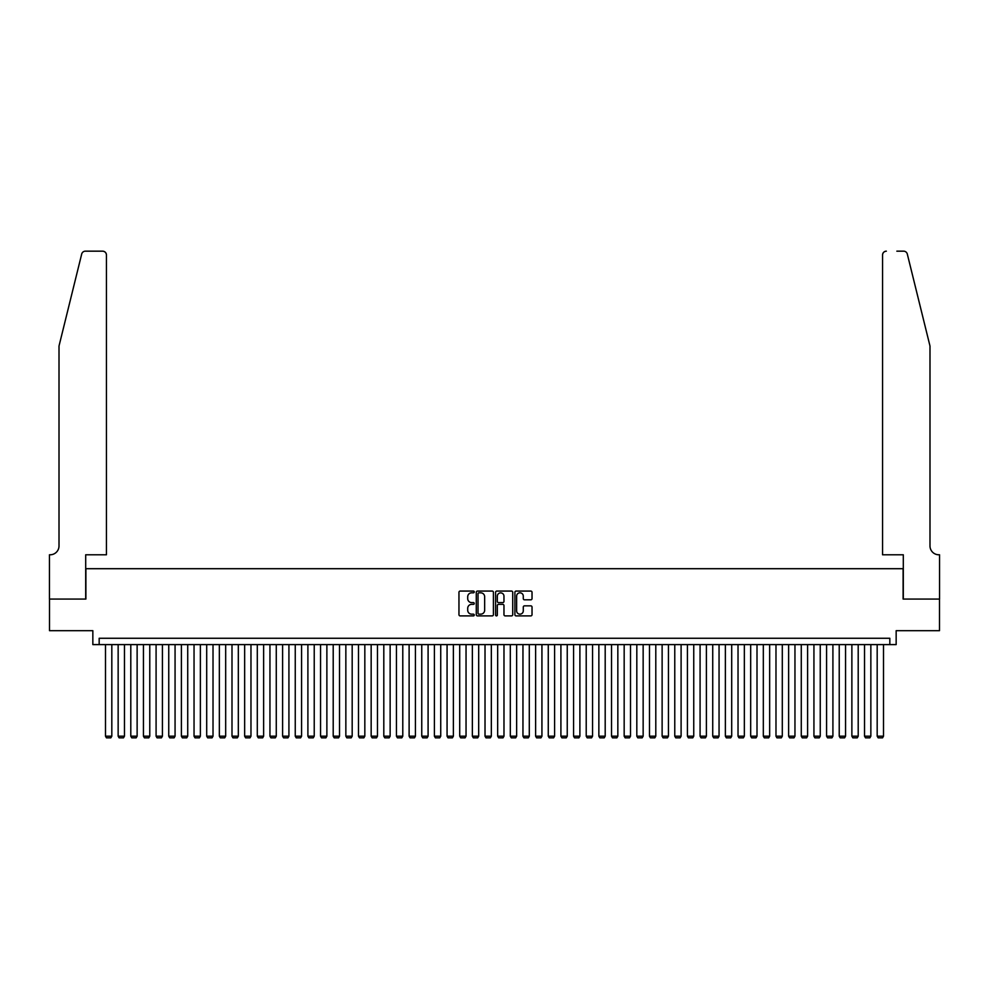 <?xml version="1.0" encoding="UTF-8"?>
<svg xmlns="http://www.w3.org/2000/svg" width="989" height="989" viewBox="0 0 989 989"><rect width="100%" height="100%" fill="white"/><g stroke="black" fill="none" stroke-linecap="round" stroke-linejoin="round"><path stroke-width="1.48" d="M474.263 591.941A0.865 0.865 0 0 0 473.385 591.063L460.194 591.063A1.236 1.236 0 0 0 458.958 592.312L458.958 614.663A1.236 1.236 0 0 0 460.194 615.9L473.385 615.9A0.865 0.865 0 0 0 474.263 615.034A0.865 0.865 0 0 0 473.385 614.169L471.679 614.169A3.968 3.968 0 0 1 467.71 610.188L467.71 608.334A3.968 3.968 0 0 1 471.679 604.353L473.385 604.353A0.865 0.865 0 0 0 474.263 603.488A0.865 0.865 0 0 0 473.385 602.61L471.679 602.61A3.968 3.968 0 0 1 467.71 598.642L467.71 596.775A3.968 3.968 0 0 1 471.679 592.807L473.385 592.807A0.865 0.865 0 0 0 474.263 591.941M530.784 599.816A1.236 1.236 0 0 0 532.033 598.58L532.033 592.312A1.236 1.236 0 0 0 530.784 591.063L516.134 591.063A1.236 1.236 0 0 0 514.898 592.312L514.898 614.663A1.236 1.236 0 0 0 516.134 615.9L530.784 615.9A1.236 1.236 0 0 0 532.033 614.663L532.033 607.085A1.236 1.236 0 0 0 530.784 605.849L524.516 605.849A1.236 1.236 0 0 0 523.28 607.085L523.28 610.843A3.326 3.326 0 0 1 519.954 614.169A3.326 3.326 0 0 1 516.629 610.843L516.629 596.132A3.326 3.326 0 0 1 519.954 592.807A3.326 3.326 0 0 1 523.28 596.132L523.28 598.58A1.236 1.236 0 0 0 524.516 599.816L530.784 599.816M889.828 644.605L896.158 644.605L896.158 630.685L939.488 630.685L939.488 599.062L903.118 599.062L903.118 568.7L85.882 568.7L85.882 599.062L49.512 599.062L49.512 630.685L92.842 630.685L92.842 644.605L889.828 644.605L889.828 638.276L99.172 638.276L99.172 644.605M493.412 592.312A1.236 1.236 0 0 0 492.176 591.063L477.514 591.063A1.236 1.236 0 0 0 476.278 592.312L476.278 614.663A1.236 1.236 0 0 0 477.514 615.9L492.176 615.9A1.236 1.236 0 0 0 493.412 614.663L493.412 592.312M496.824 591.063L511.486 591.063A1.236 1.236 0 0 1 512.722 592.312L512.722 614.663A1.236 1.236 0 0 1 511.486 615.9L505.206 615.9A1.236 1.236 0 0 1 503.97 614.663L503.97 605.602A1.236 1.236 0 0 0 502.721 604.353L498.567 604.353A1.236 1.236 0 0 0 497.331 605.602L497.331 615.034A0.865 0.865 0 0 1 496.453 615.9A0.865 0.865 0 0 1 495.588 615.034L495.588 592.312A1.236 1.236 0 0 1 496.824 591.063M478.886 592.807A0.865 0.865 0 0 0 478.021 593.672L478.021 613.291A0.865 0.865 0 0 0 478.886 614.169L480.691 614.169A3.968 3.968 0 0 0 484.659 610.188L484.659 596.775A3.968 3.968 0 0 0 480.691 592.807L478.886 592.807M503.97 596.194A3.326 3.326 0 0 0 500.644 592.868A3.326 3.326 0 0 0 497.331 596.194L497.331 601.374A1.236 1.236 0 0 0 498.567 602.61L502.721 602.61A1.236 1.236 0 0 0 503.97 601.374L503.97 596.194M111.819 644.605L111.819 736.187L105.489 736.187L105.489 644.605M111.819 736.187L110.867 737.831L106.441 737.831L105.489 736.187M81.691 254.049C82.656 251.972 82.656 251.972 81.691 254.049L59.006 346.039L59.006 545.928A8.852 8.852 0 0 1 50.142 554.78L49.45 554.78L49.45 599.062L85.697 599.062L85.697 554.78L106.441 554.78L106.441 254.964A3.795 3.795 0 0 0 102.646 251.169L85.375 251.169A3.795 3.795 0 0 0 81.691 254.049M92.15 251.169L102.646 251.169C104.933 251.404 106.194 252.677 106.441 254.964L106.441 554.78M59.006 545.928A8.852 8.852 0 0 1 50.142 554.78M923.046 317.84L907.309 254.049C906.344 251.972 906.344 251.972 907.309 254.049L929.994 346.039L929.994 545.928A8.852 8.852 0 0 0 938.858 554.78L939.55 554.78L939.55 599.062L903.303 599.062L903.303 554.78L882.559 554.78L882.559 254.964L882.559 554.78M896.85 251.169L903.625 251.169A3.795 3.795 0 0 1 907.309 254.049M886.354 251.169A3.795 3.795 0 0 0 882.559 254.964C882.806 252.677 884.067 251.404 886.354 251.169M929.994 545.928A8.852 8.852 0 0 0 938.858 554.78M124.466 644.605L124.466 736.187L118.148 736.187L118.148 644.605M124.466 736.187L123.514 737.831L119.088 737.831L118.148 736.187M137.125 644.605L137.125 736.187L130.795 736.187L130.795 644.605M137.125 736.187L136.173 737.831L131.747 737.831L130.795 736.187M149.772 644.605L149.772 736.187L143.442 736.187L143.442 644.605M149.772 736.187L148.82 737.831L144.394 737.831L143.442 736.187M162.419 644.605L162.419 736.187L156.089 736.187L156.089 644.605M162.419 736.187L161.467 737.831L157.041 737.831L156.089 736.187M175.065 644.605L175.065 736.187L168.748 736.187L168.748 644.605M175.065 736.187L174.126 737.831L169.7 737.831L168.748 736.187M187.725 644.605L187.725 736.187L181.395 736.187L181.395 644.605M187.725 736.187L186.773 737.831L182.347 737.831L181.395 736.187M200.371 644.605L200.371 736.187L194.042 736.187L194.042 644.605M200.371 736.187L199.419 737.831L194.994 737.831L194.042 736.187M213.018 644.605L213.018 736.187L206.701 736.187L206.701 644.605M213.018 736.187L212.079 737.831L207.641 737.831L206.701 736.187M225.677 644.605L225.677 736.187L219.348 736.187L219.348 644.605M225.677 736.187L224.726 737.831L220.3 737.831L219.348 736.187M238.324 644.605L238.324 736.187L231.995 736.187L231.995 644.605M238.324 736.187L237.372 737.831L232.947 737.831L231.995 736.187M250.971 644.605L250.971 736.187L244.654 736.187L244.654 644.605M250.971 736.187L250.032 737.831L245.593 737.831L244.654 736.187M263.63 644.605L263.63 736.187L257.301 736.187L257.301 644.605M263.63 736.187L262.678 737.831L258.253 737.831L257.301 736.187M276.277 644.605L276.277 736.187L269.948 736.187L269.948 644.605M276.277 736.187L275.325 737.831L270.899 737.831L269.948 736.187M288.924 644.605L288.924 736.187L282.607 736.187L282.607 644.605M288.924 736.187L287.972 737.831L283.546 737.831L282.607 736.187M301.583 644.605L301.583 736.187L295.254 736.187L295.254 644.605M301.583 736.187L300.631 737.831L296.206 737.831L295.254 736.187M314.23 644.605L314.23 736.187L307.9 736.187L307.9 644.605M314.23 736.187L313.278 737.831L308.852 737.831L307.9 736.187M326.877 644.605L326.877 736.187L320.56 736.187L320.56 644.605M326.877 736.187L325.925 737.831L321.499 737.831L320.56 736.187M339.524 644.605L339.524 736.187L333.206 736.187L333.206 644.605M339.524 736.187L338.584 737.831L334.158 737.831L333.206 736.187M352.183 644.605L352.183 736.187L345.853 736.187L345.853 644.605M352.183 736.187L351.231 737.831L346.805 737.831L345.853 736.187M364.83 644.605L364.83 736.187L358.5 736.187L358.5 644.605M364.83 736.187L363.878 737.831L359.452 737.831L358.5 736.187M377.477 644.605L377.477 736.187L371.159 736.187L371.159 644.605M377.477 736.187L376.537 737.831L372.099 737.831L371.159 736.187M390.136 644.605L390.136 736.187L383.806 736.187L383.806 644.605M390.136 736.187L389.184 737.831L384.758 737.831L383.806 736.187M402.783 644.605L402.783 736.187L396.453 736.187L396.453 644.605M402.783 736.187L401.831 737.831L397.405 737.831L396.453 736.187M415.429 644.605L415.429 736.187L409.112 736.187L409.112 644.605M415.429 736.187L414.49 737.831L410.052 737.831L409.112 736.187M428.089 644.605L428.089 736.187L421.759 736.187L421.759 644.605M428.089 736.187L427.137 737.831L422.711 737.831L421.759 736.187M440.735 644.605L440.735 736.187L434.406 736.187L434.406 644.605M440.735 736.187L439.784 737.831L435.358 737.831L434.406 736.187M453.382 644.605L453.382 736.187L447.065 736.187L447.065 644.605M453.382 736.187L452.43 737.831L448.005 737.831L447.065 736.187M466.042 644.605L466.042 736.187L459.712 736.187L459.712 644.605M466.042 736.187L465.09 737.831L460.664 737.831L459.712 736.187M478.688 644.605L478.688 736.187L472.359 736.187L472.359 644.605M478.688 736.187L477.736 737.831L473.311 737.831L472.359 736.187M491.335 644.605L491.335 736.187L485.018 736.187L485.018 644.605M491.335 736.187L490.383 737.831L485.958 737.831L485.018 736.187M503.982 644.605L503.982 736.187L497.665 736.187L497.665 644.605M503.982 736.187L503.042 737.831L498.617 737.831L497.665 736.187M516.641 644.605L516.641 736.187L510.312 736.187L510.312 644.605M516.641 736.187L515.689 737.831L511.264 737.831L510.312 736.187M529.288 644.605L529.288 736.187L522.958 736.187L522.958 644.605M529.288 736.187L528.336 737.831L523.91 737.831L522.958 736.187M541.935 644.605L541.935 736.187L535.618 736.187L535.618 644.605M541.935 736.187L540.995 737.831L536.57 737.831L535.618 736.187M554.594 644.605L554.594 736.187L548.265 736.187L548.265 644.605M554.594 736.187L553.642 737.831L549.216 737.831L548.265 736.187M567.241 644.605L567.241 736.187L560.911 736.187L560.911 644.605M567.241 736.187L566.289 737.831L561.863 737.831L560.911 736.187M579.888 644.605L579.888 736.187L573.571 736.187L573.571 644.605M579.888 736.187L578.948 737.831L574.51 737.831L573.571 736.187M592.547 644.605L592.547 736.187L586.217 736.187L586.217 644.605M592.547 736.187L591.595 737.831L587.169 737.831L586.217 736.187M605.194 644.605L605.194 736.187L598.864 736.187L598.864 644.605M605.194 736.187L604.242 737.831L599.816 737.831L598.864 736.187M617.841 644.605L617.841 736.187L611.523 736.187L611.523 644.605M617.841 736.187L616.901 737.831L612.463 737.831L611.523 736.187M630.5 644.605L630.5 736.187L624.17 736.187L624.17 644.605M630.5 736.187L629.548 737.831L625.122 737.831L624.17 736.187M643.147 644.605L643.147 736.187L636.817 736.187L636.817 644.605M643.147 736.187L642.195 737.831L637.769 737.831L636.817 736.187M655.794 644.605L655.794 736.187L649.476 736.187L649.476 644.605M655.794 736.187L654.842 737.831L650.416 737.831L649.476 736.187M668.44 644.605L668.44 736.187L662.123 736.187L662.123 644.605M668.44 736.187L667.501 737.831L663.075 737.831L662.123 736.187M681.1 644.605L681.1 736.187L674.77 736.187L674.77 644.605M681.1 736.187L680.148 737.831L675.722 737.831L674.77 736.187M693.746 644.605L693.746 736.187L687.417 736.187L687.417 644.605M693.746 736.187L692.794 737.831L688.369 737.831L687.417 736.187M706.393 644.605L706.393 736.187L700.076 736.187L700.076 644.605M706.393 736.187L705.454 737.831L701.028 737.831L700.076 736.187M719.052 644.605L719.052 736.187L712.723 736.187L712.723 644.605M719.052 736.187L718.101 737.831L713.675 737.831L712.723 736.187M731.699 644.605L731.699 736.187L725.37 736.187L725.37 644.605M731.699 736.187L730.747 737.831L726.322 737.831L725.37 736.187M744.346 644.605L744.346 736.187L738.029 736.187L738.029 644.605M744.346 736.187L743.407 737.831L738.968 737.831L738.029 736.187M757.005 644.605L757.005 736.187L750.676 736.187L750.676 644.605M757.005 736.187L756.053 737.831L751.628 737.831L750.676 736.187M769.652 644.605L769.652 736.187L763.323 736.187L763.323 644.605M769.652 736.187L768.7 737.831L764.274 737.831L763.323 736.187M782.299 644.605L782.299 736.187L775.982 736.187L775.982 644.605M782.299 736.187L781.359 737.831L776.921 737.831L775.982 736.187M794.958 644.605L794.958 736.187L788.629 736.187L788.629 644.605M794.958 736.187L794.006 737.831L789.581 737.831L788.629 736.187M807.605 644.605L807.605 736.187L801.275 736.187L801.275 644.605M807.605 736.187L806.653 737.831L802.227 737.831L801.275 736.187M820.252 644.605L820.252 736.187L813.935 736.187L813.935 644.605M820.252 736.187L819.3 737.831L814.874 737.831L813.935 736.187M832.911 644.605L832.911 736.187L826.581 736.187L826.581 644.605M832.911 736.187L831.959 737.831L827.533 737.831L826.581 736.187M845.558 644.605L845.558 736.187L839.228 736.187L839.228 644.605M845.558 736.187L844.606 737.831L840.18 737.831L839.228 736.187M858.205 644.605L858.205 736.187L851.875 736.187L851.875 644.605M858.205 736.187L857.253 737.831L852.827 737.831L851.875 736.187M870.852 644.605L870.852 736.187L864.534 736.187L864.534 644.605M870.852 736.187L869.912 737.831L865.486 737.831L864.534 736.187M883.511 644.605L883.511 736.187L877.181 736.187L877.181 644.605M883.511 736.187L882.559 737.831L878.133 737.831L877.181 736.187"/></g></svg>

